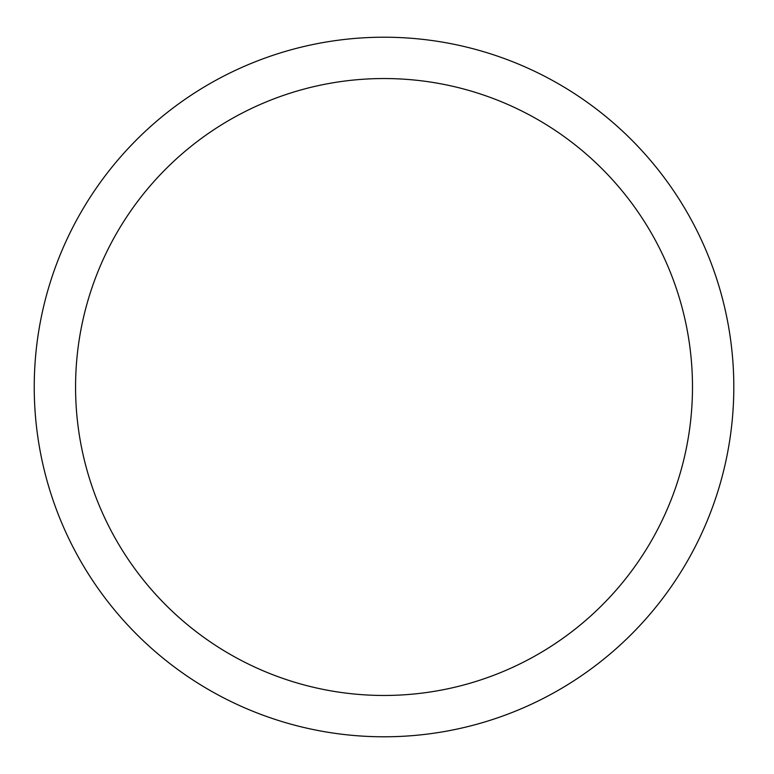 <?xml version="1.0" encoding="UTF-8"?>
<svg xmlns="http://www.w3.org/2000/svg" width="774" height="774" viewBox="0 0 774 774"><rect width="100%" height="100%" fill="white"/><g stroke="black" fill="none" stroke-linecap="round" stroke-linejoin="round"><path stroke-width="1.16" d="M733.81 387A349.79 349.79 0 0 1 209.125 689.924A349.79 349.79 0 0 1 209.125 84.076A349.79 349.79 0 0 1 733.81 387A349.79 349.79 0 0 1 209.125 689.924A349.79 349.79 0 0 1 209.125 84.076A349.79 349.79 0 0 1 733.81 387A349.79 349.79 0 0 1 209.125 689.924A349.79 349.79 0 0 1 209.125 84.076A349.79 349.79 0 0 1 733.81 387M692.488 387A308.468 308.468 0 0 1 229.791 654.136A308.468 308.468 0 0 1 229.791 119.864A308.468 308.468 0 0 1 692.488 387"/></g></svg>
